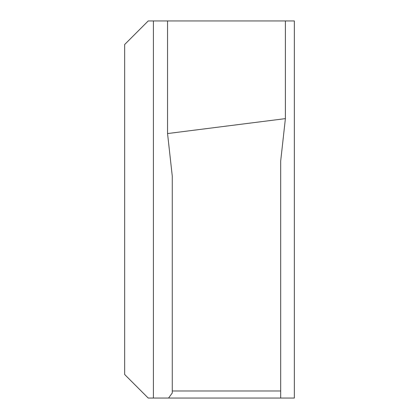 <?xml version="1.0" encoding="UTF-8"?>
<svg xmlns="http://www.w3.org/2000/svg" width="419" height="419" viewBox="0 0 419 419"><rect width="100%" height="100%" fill="white"/><g stroke="black" fill="none" stroke-linecap="round" stroke-linejoin="round"><path stroke-width="0.63" d="M124.653 374.481L124.653 44.519L148.221 20.95L294.348 20.95L294.348 398.05L148.221 398.05L124.653 374.481M167.548 133.556L172.261 176.069L172.261 390.979L280.678 390.979L280.678 161.142L285.391 118.629L167.548 133.556L167.548 20.95M168.564 398.05L172.261 392.991L172.261 390.979M280.678 390.979L280.678 398.05M285.391 20.95L285.391 118.629M153.406 398.05L153.406 20.95"/></g></svg>

